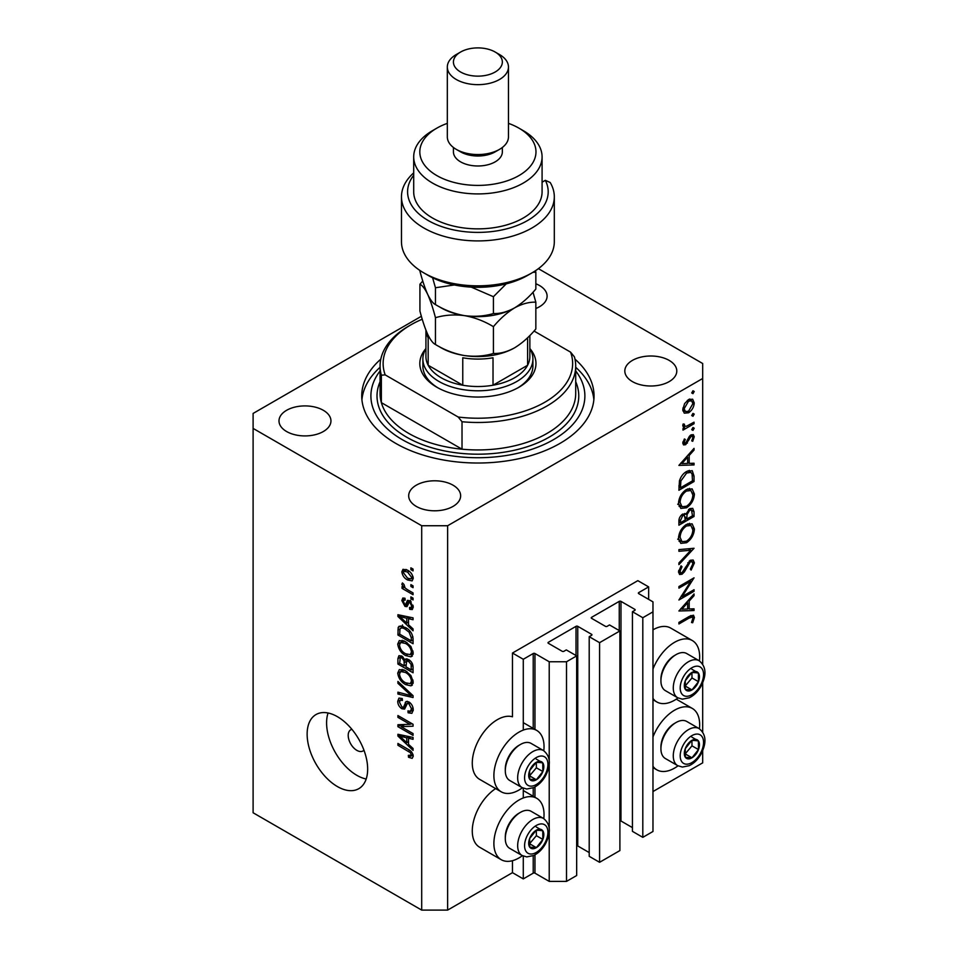 <?xml version="1.0" encoding="UTF-8"?>
<svg xmlns="http://www.w3.org/2000/svg" width="958" height="958" viewBox="0 0 958 958"><rect width="100%" height="100%" fill="white"/><g stroke="black" fill="none" stroke-linecap="round" stroke-linejoin="round"><path stroke-width="1.44" d="M648.65 586.895L637.836 580.656L512.47 653.033L523.284 659.272L533.223 653.524A1.221 0.707 0 0 1 534.959 653.524L549.221 661.762L566.513 661.762L576.668 655.895L566.298 649.907L563.915 651.284A1.221 0.707 0 0 1 562.19 651.284L548.359 643.297L548.359 642.303L576.021 626.328A1.221 0.707 0 0 1 577.746 626.328L591.589 634.316A1.221 0.707 0 0 1 591.589 635.31L589.206 636.687L599.576 642.674L619.898 630.939L609.528 624.951L607.144 626.328A1.221 0.707 0 0 1 605.42 626.328L591.589 618.341L591.589 617.335L619.251 601.373A1.221 0.707 0 0 1 620.976 601.373L634.807 609.348A1.221 0.707 0 0 1 634.807 610.354L632.436 611.719L642.806 617.718L652.973 611.851L652.973 601.864L638.699 593.625L638.699 592.631L648.65 586.895L648.65 599.373M638.699 592.631A1.221 0.707 0 0 0 638.699 593.625M632.436 611.719L632.436 831.352L642.806 837.352L652.973 831.484L652.973 611.851M642.806 837.352L642.806 617.718M619.898 820.802A1.221 0.707 0 0 1 620.976 821.006L632.436 827.616M591.589 617.335A1.221 0.707 0 0 0 591.589 618.341M589.206 636.687L589.206 856.32L599.576 862.308L619.898 850.572L619.898 630.939M599.576 862.308L599.576 642.674M576.668 845.758A1.221 0.707 0 0 1 577.746 845.962L589.206 852.572M548.359 642.303A1.221 0.707 0 0 0 548.359 643.297M421.376 316.272L253.104 413.437L253.104 812.767L421.7 910.1L447.637 910.1L512.47 872.666L523.284 878.905L533.223 873.157A1.221 0.707 0 0 1 534.959 873.157L549.221 881.396L566.513 881.396L576.668 875.528L576.668 655.895M566.513 881.396L566.513 661.762M549.221 881.396L549.221 832.646M549.221 827.94L549.221 764.759M549.221 760.053L549.221 661.762M523.284 878.905L523.284 856.093M523.284 797.966L523.284 788.206M523.284 730.08L523.284 659.272M512.47 872.666L512.47 860.691M522.397 787.787A35.458 20.477 -60 0 1 518.961 790.051A35.458 20.477 -60 0 1 501.226 791.811L479.611 779.333A35.458 20.477 -60 0 1 474.186 750.916A35.458 20.477 -60 0 1 497.346 719.674A35.458 20.477 -60 0 1 512.47 716.8L512.47 653.033M543.797 818.623A35.458 20.477 120 0 0 536.684 798.277A35.458 20.477 120 0 0 518.961 800.038A35.458 20.477 120 0 0 495.801 831.281A35.458 20.477 120 0 0 501.226 859.697A35.458 20.477 120 0 0 518.961 857.937A35.458 20.477 120 0 0 522.397 855.674M501.226 791.811A35.458 20.477 -60 0 1 495.801 763.394A35.458 20.477 -60 0 1 518.961 732.151A35.458 20.477 -60 0 1 536.684 730.391A35.458 20.477 -60 0 1 543.797 750.737M652.973 736.942A35.458 20.477 -60 0 1 674.588 710.189A35.458 20.477 -60 0 1 692.311 708.429A35.458 20.477 -60 0 1 699.424 728.775M678.025 765.825A35.458 20.477 -60 0 1 674.588 768.088A35.458 20.477 -60 0 1 656.853 769.849A35.458 20.477 -60 0 1 652.973 766.292M699.424 660.888A35.458 20.477 120 0 0 692.311 640.543A35.458 20.477 120 0 0 674.588 642.303A35.458 20.477 120 0 0 652.973 669.055M652.973 698.406A35.458 20.477 120 0 0 656.853 701.963A35.458 20.477 120 0 0 674.588 700.202A35.458 20.477 120 0 0 678.025 697.939M351.909 729.337A12.226 7.065 -120 0 0 350.736 729.792A12.226 7.065 -120 0 0 348.209 735.397A12.226 7.065 -120 0 0 353.538 747.695A12.226 7.065 -120 0 0 362.962 750.976A12.226 7.065 -120 0 0 363.944 750.186M307.135 734.139A42.799 24.704 -120 0 0 325.816 777.213A42.799 24.704 -120 0 0 358.795 788.673A42.799 24.704 -120 0 0 367.656 769.082A42.799 24.704 -120 0 0 348.975 726.02A42.799 24.704 -120 0 0 315.996 714.56A42.799 24.704 -120 0 0 307.135 734.139M328.067 712.991A42.799 24.704 -120 0 0 326.594 722.919A42.799 24.704 -120 0 0 366.184 779.01M380.805 359.142A116.157 67.06 0 0 0 361.741 395.965A116.157 67.06 0 0 0 395.762 443.386A116.157 67.06 0 0 0 522.338 457.912A116.157 67.06 0 0 0 594.044 395.965A116.157 67.06 0 0 0 574.98 359.142M535.845 308.488A25.986 15.005 0 0 0 547.102 296.13A25.986 15.005 0 0 0 539.498 285.52A25.986 15.005 0 0 0 535.845 283.772M323.349 410.311A25.986 15.005 0 0 0 295.028 407.054A25.986 15.005 0 0 0 278.994 420.921A25.986 15.005 0 0 0 286.61 431.531A25.986 15.005 0 0 0 314.919 434.776A25.986 15.005 0 0 0 330.953 420.921A25.986 15.005 0 0 0 323.349 410.311M453.038 485.191A25.986 15.005 0 0 0 424.717 481.934A25.986 15.005 0 0 0 408.683 495.789A25.986 15.005 0 0 0 416.287 506.399A25.986 15.005 0 0 0 444.608 509.656A25.986 15.005 0 0 0 460.642 495.789A25.986 15.005 0 0 0 453.038 485.191M669.175 360.4A25.986 15.005 0 0 0 640.866 357.142A25.986 15.005 0 0 0 624.82 370.997A25.986 15.005 0 0 0 632.436 381.607A25.986 15.005 0 0 0 660.745 384.865A25.986 15.005 0 0 0 676.791 370.997A25.986 15.005 0 0 0 669.175 360.4M682.156 596.571L694.035 589.709L694.035 591.278L678.911 600.007L690.814 581.266L678.911 588.14L678.911 586.571L694.035 577.842L682.156 596.571L681.258 596.044M690.335 560.262L693.161 560.023L694.418 562.897L691.113 570.118L690.347 569.076L692.874 563.783L691.987 561.687L690.311 561.843L684.347 571.926L682.048 574.225L679.593 574.501L678.515 571.962L681.078 565.831L682.012 566.705L680.072 571.243L680.719 572.824L681.988 572.704L690.335 560.262M694.035 548.275L678.911 564.621L678.911 562.945L690.826 550.239L678.911 551.293L678.911 549.617L694.035 548.275M694.418 528.984C694.011 534.827 691.377 539.414 686.539 542.743L680.803 543.366L678.515 538.3C678.911 532.397 681.557 527.762 686.467 524.421L692.131 523.834L694.418 528.984L692.634 527.942M694.418 494.041C694.011 499.884 691.377 504.471 686.539 507.8L680.803 508.423L678.515 503.357C678.911 497.453 681.557 492.819 686.467 489.478L692.131 488.891L694.418 494.041L692.634 493.011M694.035 464.953L678.911 465.396L694.035 448.368L694.035 450.08L689.185 455.457L689.185 463.385L694.035 463.241L694.035 464.953L691.221 463.325M694.227 391.487L692.969 393.666L691.712 392.936L692.969 390.756L694.227 391.487M692.969 393.666L691.712 392.936L692.969 393.666M447.637 910.1L447.637 525.738L702.681 378.494L702.681 363.513L538.396 268.671M652.973 791.548L702.681 762.843L702.681 750.785M702.681 731.96L702.681 682.898M702.681 664.074L702.681 378.494M692.311 640.543L670.696 628.065A35.458 20.477 120 0 0 652.973 629.825M495.657 788.59A35.458 20.477 120 0 0 473.875 819.88A35.458 20.477 120 0 0 479.611 847.219L501.226 859.697M684.192 413.066L682.791 409.509L684.611 403.605L688.539 399.582L692.658 399.199L694.227 402.899C693.939 407.102 692.047 410.407 688.539 412.802L684.359 413.173M694.227 414.107L692.969 416.287L691.712 415.556L692.969 413.377L694.227 414.107M692.969 416.287L691.712 415.556L692.969 416.287M683.078 426.729L684.611 427.615L682.791 425.544L683.162 423.963L684.335 424.143L684.766 426.214L686.527 426.226L694.035 422.167L694.035 423.735L682.982 430.118L682.982 428.549L684.611 427.615L683.665 427.304M694.227 428.214L692.969 430.393L691.712 429.675L692.969 427.484L694.227 428.214M692.969 430.393L691.712 429.675L692.969 430.393M685.688 444.68L683.557 444.931L682.791 443.135L684.359 438.956L685.305 439.471L684.144 442.345L685.629 443.147L689.329 436.453L691.041 434.872L693.317 434.645L694.227 436.776L692.73 441.291L691.712 440.836L692.874 437.638L692.287 436.309L691.089 436.405L685.688 444.68L682.791 443.015M683.03 441.71L685.629 443.147M686.658 471.444L692.239 470.677L694.035 476.114L694.035 481.527L678.911 490.256L679.45 480.868C680.839 476.533 683.234 473.396 686.658 471.444M694.035 511.74L694.035 516.47L678.911 525.2L678.911 521.787C678.731 518.649 679.988 516.075 682.659 514.075L685.868 514.242L689.736 508.638L692.718 508.351L694.035 511.74L692.047 510.59M685.317 513.739L684.635 513.524M694.035 610.533L678.911 610.988L694.035 593.96L694.035 595.672L689.185 601.049L689.185 608.965L694.035 608.821L694.035 610.533L691.221 608.905M692.874 618.329L692.287 617.06L688.97 618.161L678.911 623.981L678.911 622.413L689.125 616.509L693.484 615.204L694.418 617.527L692.682 622.748L691.52 622.496L692.874 618.329M401.007 726.619L413.054 733.577L413.054 735.397L397.917 726.655L397.917 724.727L409.976 724.32L397.917 717.35L397.917 715.542L413.054 724.272L413.054 726.212L401.007 726.619L404.683 724.499M408.838 701.879C411.689 703.855 413.161 706.525 413.245 709.926L411.892 713.327L408.132 712.812L407.94 710.884L410.467 711.195L411.473 708.74L408.886 703.723L407.318 703.507L404.611 709.076L401.869 708.74C399.211 706.944 397.821 704.453 397.726 701.28L398.971 698.095L402.24 698.526L402.432 700.454L400.252 700.166L399.486 702.238L401.905 706.944L403.438 707.267L406.084 701.495L408.838 701.879M397.917 681.437L413.054 695.676L413.054 697.544L397.917 694.035L397.917 692.167L411.281 695.688L397.917 683.317L397.917 681.437M413.245 682.072L410.874 685.856L405.677 684.623C401.186 682.24 398.528 678.396 397.726 673.103L399.318 669.582L405.497 670.684L410.934 675.594L413.245 682.072M411.712 685.521L412.383 684.982M413.245 653.033L410.874 656.805L405.677 655.583C401.186 653.2 398.528 649.356 397.726 644.051L399.318 640.543L405.497 641.632L410.934 646.554L413.245 653.033M411.712 656.481L412.383 655.943M408.527 624.772L413.054 628.903L413.054 630.795L397.917 616.473L397.917 614.713L413.054 617.862L413.054 619.742L408.527 618.664L408.527 624.772M410.886 567.831L413.054 569.076L413.054 570.896L410.886 569.651L410.886 567.831M253.104 428.406L421.7 525.738L447.637 525.738M421.7 910.1L421.7 525.738M407.437 570.142C410.707 571.806 412.647 574.549 413.245 578.381L412.12 580.883L407.545 579.973C404.324 578.309 402.42 575.578 401.845 571.806L402.983 569.303L407.437 570.142M410.886 584.62L413.054 585.865L413.054 587.685L410.886 586.44L410.886 584.62M407.342 589.613L413.054 592.906L413.054 594.714L402.049 588.368L402.049 586.547L403.797 587.565L401.845 584.296L402.432 582.919L404.013 584.512L405.102 587.984L407.342 589.613M410.886 596.87L413.054 598.115L413.054 599.936L410.886 598.69L410.886 596.87M409.701 600.726L413.245 607.061L412.299 609.539L409.713 609.348L409.509 607.42L411.09 607.576L411.677 606.031L409.964 602.69L408.97 602.534L406.994 606.642L404.983 606.402L401.845 600.558L402.827 598.02L404.995 598.235L405.186 600.163L403.905 600.055L403.426 601.408L404.767 604.462L405.677 604.414L407.461 600.343L409.701 600.726L406.312 602.738M404.767 604.462L410 601.911L410.635 600.247M405.402 627.514C409.88 629.789 412.431 633.477 413.054 638.579L413.054 643.728L397.917 634.986L398.193 627.454L399.175 626.209L405.402 627.514M406.599 658.817L404.899 659.799L408.611 659.535C411.545 661.379 413.03 664.002 413.054 667.391L413.054 672.767L397.917 664.038L397.917 658.613L398.911 655.703L401.725 656.014L404.899 659.799L405.557 659.032M408.527 744.342L413.054 748.473L413.054 750.365L397.917 736.055L397.917 734.283L413.054 737.432L413.054 739.325L408.527 738.235L408.527 744.342M413.245 756.245L412.179 758.353L408.527 757.287L408.336 755.359L411.473 755.144L410.335 752.665L397.917 745.264L397.917 743.444L408.192 749.372C411.054 750.677 412.73 752.964 413.245 756.245M413.102 754.928L411.066 756.101L412.922 754.305M412.455 568.741L410.886 569.651M409.294 578.955L407.545 579.973M405.964 569.423L401.845 571.806M403.426 572.752L407.545 578.153L410.97 578.919L411.677 577.423L407.545 572.022L404.108 571.267L403.426 572.752M409.006 571.172L407.545 572.022M413.006 576.656L411.677 577.423M412.455 585.53L410.886 586.44M403.617 587.458L402.049 588.368M404.396 587.218L403.797 587.565M403.09 583.578L401.845 584.296M412.455 597.78L410.886 598.69M413.233 607.312L409.713 609.348M413.03 605.252L411.677 606.031M411.245 601.959L409.964 602.69M410.766 601.492L408.97 602.534M408.144 604.582L404.983 606.402M405.042 598.714L401.845 600.558M409.09 601.959L410 601.911L409.09 601.959M400.169 615.18L397.917 616.473M410.754 617.383L408.527 618.664M402.36 618.964L406.755 623.155L406.755 618.245L399.498 616.497L402.36 618.964M408.527 622.137L406.755 623.155M401.354 615.431L399.498 616.497M408.91 617L406.755 618.245M399.69 633.968L397.917 634.986M402.24 627.574L402.516 624.951M400.923 625.873L398.193 627.454M399.69 634.196L411.281 640.89L411.281 637.777L409.078 632.148L405.378 629.31C403.09 627.753 401.294 627.586 399.989 628.831L399.69 634.196M413.054 639.872L411.281 640.89M403.462 626.532L399.989 628.831M406.887 628.448L405.378 629.31M410.264 631.454L409.078 632.148M412.922 636.83L411.281 637.777M413.126 654.338L411.569 653.859M407.401 654.589L405.677 655.583M402.049 641.692L397.726 644.051M402.049 641.561L402.168 640.255M399.486 645.069C400.145 649.141 402.216 652.051 405.713 653.787L410.275 654.601L411.473 652.027C410.838 648.051 408.838 645.177 405.45 643.429L400.684 642.483L399.486 645.069M404.204 640.962L402.037 642.207M406.946 642.567L405.45 643.429M413.042 651.117L411.473 652.027M399.69 663.008L397.917 664.038M399.69 663.235L404.204 665.846L404.06 660.769L401.977 657.978L400.264 657.691L399.69 663.235M405.976 664.828L404.204 665.846M403.258 657.236L401.977 657.978M407.246 658.936L404.06 660.769M405.976 666.876L411.281 669.929L411.09 664.457L408.623 661.367L406.659 661.068L405.976 666.876M413.054 668.912L411.281 669.929M410.024 660.553L408.623 661.367M412.383 663.714L411.09 664.457M412.886 665.403L411.281 666.337M413.126 683.377L411.569 682.91M407.401 683.641L405.677 684.623M402.049 670.744L397.726 673.103M402.049 670.6L402.168 669.295M399.486 674.109C400.145 678.18 402.216 681.09 405.713 682.826L410.275 683.653L411.473 681.066C410.838 677.09 408.838 674.216 405.45 672.468L400.684 671.522L399.486 674.109M404.204 670.001L402.037 671.247M406.946 671.606L405.45 672.468M413.042 680.168L411.473 681.066M400.157 692.742L397.917 694.035M412.383 695.053L411.281 695.688M399.163 682.599L397.917 683.317M413.209 710.692L412.455 710.321L408.132 712.812M413.03 707.854L411.473 708.74M410.252 702.933L408.886 703.723M406.048 706.321L401.869 708.74M402.049 699.124L397.726 701.28M406.252 705.639L403.438 707.267M408.743 702.681L408.922 701.927M407.294 701.292L405.222 702.489M403.749 725.038L402.923 724.559M401.474 724.607L397.917 726.655M411.545 723.41L409.976 724.32M399.486 716.452L397.917 717.35M412.383 723.889L410.611 723.949M400.169 734.75L397.917 736.055M410.754 736.953L408.527 738.235M402.36 738.534L406.755 742.725L406.755 737.816L399.498 736.079L402.36 738.534M408.527 741.708L406.755 742.725M401.354 735.002L399.498 736.079M408.91 736.57L406.755 737.816M410.419 756.197L408.527 757.287M411.557 751.958L410.335 752.665M399.486 744.354L397.917 745.264M689.784 399.007L689.892 399.809M692.562 401.941L694.227 402.899M686.862 411.832L688.539 412.802M683.737 410.563L682.91 410.898M688.551 401.151L684.144 408.731L685.437 411.545L688.551 411.221L692.874 403.689L691.64 400.827L688.551 401.151L687.305 400.432M682.91 408.012L684.144 408.731M692.682 422.945L694.035 423.735M683.006 424.406L684.144 425.065M690.993 434.896L694.227 436.776M691.772 440.728L692.73 441.291M689.928 435.734L691.089 436.405M689.053 436.872L690.035 437.447M687.856 439.435L688.898 440.045M686.347 442.512L687.389 443.111M693.029 449.494L694.035 450.08M688.179 454.882L689.185 455.457M687.64 462.486L689.185 463.385M687.64 457.182L681.856 463.6L687.64 463.421L687.64 457.182L686.623 456.595M680.851 463.013L681.856 463.6M692.478 480.629L694.035 481.527M689.377 470.342L689.616 471.683M680.455 487.79L692.478 480.856L692.095 474.078L690.862 472.402L686.658 473.012L680.887 480.952L680.455 487.79L678.911 486.904M679.629 480.233L680.887 480.952M685.377 472.27L686.658 473.012M685.006 506.926L686.539 507.8M680.779 506.004L679.078 506.411M689.532 488.364L689.988 490.005M686.467 491.047C682.515 493.801 680.384 497.585 680.072 502.387L682.024 506.722L686.527 506.243C690.455 503.501 692.562 499.753 692.874 494.999L690.922 490.532L686.467 491.047L685.198 490.316M678.635 501.561L680.072 502.387M692.478 515.572L694.035 516.47M680.455 520.613L680.455 522.733L685.305 519.931L684.395 515.464L682.683 515.632L680.455 520.613L679.03 519.787M678.911 521.835L680.455 522.733M681.497 514.949L682.683 515.632M686.862 518.003L686.862 519.044L692.478 515.787L691.52 510.063L689.736 510.207L687.042 514.626L686.862 518.003L685.21 517.045M685.293 518.134L686.862 519.044M685.94 513.991L687.042 514.626M688.551 509.524L689.736 510.207M685.006 541.869L686.539 542.743M680.779 540.935L679.078 541.354M689.532 523.308L689.988 524.936M686.467 525.99C682.515 528.744 680.384 532.528 680.072 537.33L682.024 541.665L686.527 541.174C690.455 538.432 692.562 534.696 692.874 529.942L690.922 525.475L686.467 525.99L685.198 525.259M678.635 536.504L680.072 537.33M688.311 548.778L690.826 550.239M690.095 560.598L694.418 562.897M689.149 561.184L690.311 561.843M687.832 562.753L688.826 563.328M683.365 571.351L684.347 571.926M678.527 572.201L682.048 574.225M680.91 566.07L682.012 566.705M678.707 570.453L680.072 571.243M692.682 590.487L694.035 591.278M689.461 580.476L690.814 581.266M693.029 595.086L694.035 595.672M688.179 600.462L689.185 601.049M687.688 608.102L689.185 608.965M687.64 602.774L681.856 609.192L687.64 609.013L687.64 602.774L686.623 602.187M680.851 608.605L681.856 609.192M690.969 615.527L694.418 617.527M691.664 622.161L692.682 622.748M695.568 739.36A10.694 6.179 120 0 0 691.772 740.438A10.694 6.179 120 0 0 685.269 748.665A10.694 6.179 120 0 0 685.377 757.335A10.694 6.179 120 0 0 691.975 757.802A10.694 6.179 120 0 0 698.478 749.575A10.694 6.179 120 0 0 698.382 740.905A10.694 6.179 120 0 0 695.568 739.36M694.79 740.51L691.772 740.438L685.269 748.665L685.377 757.335L691.975 757.802L698.478 749.575L698.382 740.905L694.79 740.51M660.924 748.725L660.924 747.024A19.316 11.149 -60 0 1 674.588 723.362L676.049 722.512A21.399 12.358 120 0 0 660.924 748.725A21.399 12.358 120 0 0 665.355 758.52L677.713 765.658A21.399 12.358 -60 0 1 676.348 743.54A21.399 12.358 -60 0 1 695.807 727.613A21.399 12.358 -60 0 1 699.112 728.595L686.754 721.458A21.399 12.358 120 0 0 683.449 720.476A21.399 12.358 120 0 0 676.049 722.512M685.066 754.03L691.987 745.839L691.927 740.438M685.485 754.054L691.975 757.802M691.987 745.839L698.478 749.575M691.892 737.157L698.382 740.905M539.953 829.209A10.694 6.179 120 0 0 536.157 830.287A10.694 6.179 120 0 0 529.654 838.513A10.694 6.179 120 0 0 529.75 847.183A10.694 6.179 120 0 0 536.348 847.65A10.694 6.179 120 0 0 542.851 839.424A10.694 6.179 120 0 0 542.755 830.754A10.694 6.179 120 0 0 539.953 829.209M539.162 830.358L536.157 830.287L529.654 838.513L529.75 847.183L536.348 847.65L542.851 839.424L542.755 830.754L539.162 830.358M505.297 838.573L505.297 836.873A19.316 11.149 -60 0 1 518.961 813.21L520.433 812.36A21.399 12.358 120 0 0 505.297 838.573A21.399 12.358 120 0 0 509.728 848.369L522.098 855.506A21.399 12.358 -60 0 1 520.733 833.388A21.399 12.358 -60 0 1 540.192 817.461A21.399 12.358 -60 0 1 543.485 818.443L531.127 811.306A21.399 12.358 120 0 0 527.822 810.324A21.399 12.358 120 0 0 520.433 812.36M529.451 843.878L536.372 835.687L536.3 830.287M529.87 843.902L536.348 847.65M536.372 835.687L542.851 839.424M536.264 827.005L542.755 830.754M539.953 761.323A10.694 6.179 120 0 0 536.157 762.4A10.694 6.179 120 0 0 529.654 770.627A10.694 6.179 120 0 0 529.75 779.297A10.694 6.179 120 0 0 536.348 779.764A10.694 6.179 120 0 0 542.851 771.537A10.694 6.179 120 0 0 542.755 762.867A10.694 6.179 120 0 0 539.953 761.323M539.162 762.472L536.157 762.4L529.654 770.627L529.75 779.297L536.348 779.764L542.851 771.537L542.755 762.867L539.162 762.472M505.297 770.687L505.297 768.987A19.316 11.149 -60 0 1 518.961 745.324L520.433 744.474A21.399 12.358 120 0 0 505.297 770.687A21.399 12.358 120 0 0 509.728 780.483L522.098 787.62A21.399 12.358 -60 0 1 520.733 765.502A21.399 12.358 -60 0 1 540.192 749.575A21.399 12.358 -60 0 1 543.485 750.557L531.127 743.42A21.399 12.358 120 0 0 527.822 742.438A21.399 12.358 120 0 0 520.433 744.474M529.451 775.992L536.372 767.801L536.3 762.4M529.87 776.016L536.348 779.764M536.372 767.801L542.851 771.537M536.264 759.119L542.755 762.867M695.568 671.474A10.694 6.179 120 0 0 691.772 672.552A10.694 6.179 120 0 0 685.269 680.779A10.694 6.179 120 0 0 685.377 689.449A10.694 6.179 120 0 0 691.975 689.916A10.694 6.179 120 0 0 698.478 681.689A10.694 6.179 120 0 0 698.382 673.019A10.694 6.179 120 0 0 695.568 671.474M694.79 672.624L691.772 672.552L685.269 680.779L685.377 689.449L691.975 689.916L698.478 681.689L698.382 673.019L694.79 672.624M660.924 680.839L660.924 679.138A19.316 11.149 -60 0 1 674.588 655.476L676.049 654.625A21.399 12.358 120 0 0 660.924 680.839A21.399 12.358 120 0 0 665.355 690.634L677.713 697.771A21.399 12.358 -60 0 1 676.348 675.653A21.399 12.358 -60 0 1 695.807 659.727A21.399 12.358 -60 0 1 699.112 660.709L686.754 653.572A21.399 12.358 120 0 0 683.449 652.59A21.399 12.358 120 0 0 676.049 654.625M685.066 686.144L691.987 677.953L691.927 672.552M685.485 686.168L691.975 689.916M691.987 677.953L698.478 681.689M691.892 669.271L698.382 673.019M529.858 348.544A58.079 33.53 180 0 1 518.961 387.224A58.079 33.53 180 0 1 436.824 387.224L436.824 387.224A58.079 33.53 180 0 1 425.927 348.544M529.858 348.58A55.025 31.77 180 0 1 532.911 359.022A55.025 31.77 180 0 1 498.95 388.373A55.025 31.77 180 0 1 438.992 381.488A55.025 31.77 180 0 1 422.873 359.022L422.873 366.016A55.025 31.77 0 0 0 437.938 387.846M380.075 366.016L380.075 393.463A97.812 56.474 0 0 0 381.368 402.635A97.812 56.474 0 0 0 408.731 433.399A97.812 56.474 0 0 0 462.019 449.194L381.368 402.635L381.368 375.177A97.812 56.474 180 0 1 380.075 366.016A97.812 56.474 180 0 1 408.719 326.079L410.886 324.834A94.758 54.714 0 0 0 385.2 374.889L381.368 375.177M380.075 370.938A106.985 61.767 0 0 0 402.24 439.638A106.985 61.767 0 0 0 538.408 446.895A106.985 61.767 0 0 0 575.71 370.938M575.71 367.285A116.157 67.06 180 0 1 593.864 399.702M462.019 421.736L458.187 417.029A94.758 54.714 0 0 0 570.573 352.137L574.405 356.843A97.812 56.474 180 0 1 575.71 366.016A97.812 56.474 180 0 1 462.019 421.736L462.019 449.194A97.812 56.474 0 0 0 575.71 393.463L575.71 366.016M570.573 352.137L534.037 331.037M422.239 319.23A94.758 54.714 0 0 0 410.886 324.834M458.187 417.029L385.2 374.889M361.92 399.702A116.157 67.06 180 0 1 380.075 367.285M517.847 387.846A55.025 31.77 0 0 0 532.911 366.016L532.911 359.022M425.927 330.163L425.927 356.532A51.96 29.997 0 0 0 428.178 365.261A51.96 29.997 0 0 0 441.147 377.739A51.96 29.997 0 0 0 462.762 385.224A51.96 29.997 0 0 0 493.023 385.224A51.96 29.997 0 0 0 527.607 365.261A51.96 29.997 0 0 0 529.858 356.532L529.858 335.504M425.963 330.271A51.96 29.997 180 0 0 428.178 337.803L428.178 365.261L462.762 385.224L462.762 357.777A51.96 29.997 180 0 0 493.023 357.777L493.023 385.224L527.607 365.261L527.607 337.803A51.96 29.997 180 0 0 527.678 337.671M422.873 359.022A55.025 31.77 180 0 1 425.927 348.58M531.929 272.91L527.607 275.413A70.305 40.595 180 0 1 428.178 275.413L423.855 272.91A76.424 44.116 0 0 0 531.929 272.91A76.424 44.116 0 0 0 554.311 241.715L554.311 196.797A76.424 44.116 180 0 1 477.886 240.913A76.424 44.116 180 0 1 401.474 196.797A76.424 44.116 180 0 1 413.7 172.859M401.474 196.797L401.474 241.715A76.424 44.116 0 0 0 423.855 272.91L428.178 275.413M436.824 175.577A58.079 33.53 0 0 0 518.961 175.577A58.079 33.53 0 0 0 518.961 128.156L523.284 130.659A64.186 37.063 180 0 1 542.084 156.861A64.186 37.063 180 0 1 502.459 191.097A64.186 37.063 180 0 1 432.501 183.062A64.186 37.063 180 0 1 413.7 156.861A64.186 37.063 180 0 1 432.501 130.659L436.824 128.156A58.079 33.53 0 0 0 436.824 175.577M447.326 67.012L447.326 136.898A30.572 17.651 0 0 0 456.271 149.376L460.594 151.867A24.453 14.119 0 0 0 495.178 151.867L499.501 149.376A30.572 17.651 0 0 0 508.459 136.898L508.459 67.012A30.572 17.651 180 0 1 489.586 83.31A30.572 17.651 180 0 1 456.271 79.49A30.572 17.651 180 0 1 447.326 67.012A30.572 17.651 180 0 1 456.271 54.534L460.594 52.031A24.453 14.119 0 0 0 460.594 72.006A24.453 14.119 0 0 0 495.178 72.006A24.453 14.119 0 0 0 495.178 52.031L499.501 54.534A30.572 17.651 180 0 1 508.459 67.012M460.594 151.867L456.271 149.376A30.572 17.651 0 0 0 499.501 149.376M453.433 147.484L453.433 151.867A24.453 14.119 0 0 0 460.594 161.854A24.453 14.119 0 0 0 487.251 164.908A24.453 14.119 0 0 0 502.351 151.867L502.351 147.484M413.7 156.861L413.7 191.804A64.186 37.063 0 0 0 432.501 218.005A64.186 37.063 0 0 0 502.459 226.04A64.186 37.063 0 0 0 542.084 191.804L542.084 156.861M413.7 175.242A70.305 40.595 0 0 0 473.204 232.303A70.305 40.595 0 0 0 545.33 180.32L550.191 182.499A76.424 44.116 180 0 1 554.311 196.797M542.084 182.2L545.33 180.32M523.284 130.659L518.961 128.156A58.079 33.53 0 0 0 508.459 123.354M447.326 123.354A58.079 33.53 0 0 0 436.824 128.156M499.501 54.534L495.178 52.031A24.453 14.119 0 0 0 460.594 52.031M493.418 353.478C484.401 356.184 474.737 356.879 464.438 355.55C454.26 353.73 444.608 350.053 435.459 344.509C433.028 343.371 430.441 339.982 427.699 334.342C424.945 328.151 422.358 320.379 419.927 311.051L419.927 284.239C422.37 285.376 424.957 288.765 427.699 294.405C430.453 300.608 433.04 308.368 435.459 317.709C444.488 314.99 454.14 314.308 464.438 315.625C474.617 317.445 484.281 321.134 493.418 326.666L493.418 353.478C500.112 353.741 507.189 351.837 514.638 347.79C522.17 343.168 529.247 336.893 535.845 328.977L535.845 302.177L533.007 292.238M435.459 317.709L435.459 344.509M493.418 326.666C500.028 318.751 507.093 312.488 514.638 307.853C522.086 303.806 529.163 301.914 535.845 302.177M422.777 281.041L419.927 284.239M439.063 306.584A51.96 29.997 0 0 0 464.438 315.625A51.96 29.997 0 0 0 514.638 307.853A51.96 29.997 0 0 0 515.512 307.338M439.063 346.521A51.96 29.997 0 0 0 464.438 355.55A51.96 29.997 0 0 0 514.638 347.79M532.959 272.312L535.845 272.228L535.845 289.041C529.247 296.956 522.17 303.231 514.638 307.853C507.189 311.913 500.112 313.805 493.418 313.541C484.401 316.248 474.737 316.942 464.438 315.625C454.26 313.793 444.608 310.117 435.459 304.572C433.028 303.447 430.441 300.058 427.699 294.405C424.957 288.25 422.37 280.478 419.927 271.114L419.927 270.467M432.597 277.76L435.459 287.747L454.367 284.957M471.264 287.125L493.418 296.717L506.231 283.855M535.845 272.228L535.45 270.743M493.418 296.717L493.418 313.541M435.459 287.747L435.459 304.572M634.807 610.354L634.807 609.348M620.976 821.006L620.976 601.373M619.251 630.568L619.251 601.373M591.589 635.31L591.589 634.316M577.746 845.962L577.746 626.328M576.021 655.523L576.021 626.328M534.959 873.157L534.959 854.847M534.959 797.272L534.959 786.961M534.959 729.385L534.959 653.524M533.223 873.157L533.223 855.698M533.223 796.278L533.223 787.811M533.223 728.391L533.223 653.524M404.659 616.114L402.599 617.299M399.965 628.891L397.917 630.065M402.061 656.23L397.917 658.613M406.3 661.439L404.204 662.649M410.072 692.862L408.898 693.544M408.767 702.573L404.444 705.064M404.659 735.684L402.599 736.882M409.784 750.401L408.312 751.264M692.311 475.108L694.035 476.114M678.923 485.682L680.455 486.568M685.401 567.292L686.407 567.878M687.616 617.383L688.97 618.161M697.58 734.067A16.502 9.532 120 0 0 681.689 748.414A16.502 9.532 120 0 0 686.168 764.173A16.502 9.532 120 0 0 702.058 749.827A16.502 9.532 120 0 0 697.58 734.067M541.953 823.916A16.502 9.532 120 0 0 526.074 838.262A16.502 9.532 120 0 0 530.54 854.021A16.502 9.532 120 0 0 546.431 839.675A16.502 9.532 120 0 0 541.953 823.916M541.953 756.03A16.502 9.532 120 0 0 526.074 770.376A16.502 9.532 120 0 0 530.54 786.135A16.502 9.532 120 0 0 546.431 771.789A16.502 9.532 120 0 0 541.953 756.03M697.58 666.181A16.502 9.532 120 0 0 681.689 680.527A16.502 9.532 120 0 0 686.168 696.286A16.502 9.532 120 0 0 702.058 681.94A16.502 9.532 120 0 0 697.58 666.181M575.71 381.727A100.877 58.234 180 0 1 527.666 446.608A100.877 58.234 180 0 1 406.563 437.135A100.877 58.234 180 0 1 380.075 381.727M523.284 790.542L536.684 798.277M676.264 699.16L692.311 708.429M652.973 699.711L656.853 701.963M404.108 571.267L406.719 569.759M410.97 578.919L413.197 577.638M411.09 607.576L413.209 606.342M403.905 600.055L405.102 599.361M405.509 604.546L409.832 602.055M400.684 642.483L403.701 640.746M410.275 654.601L413.245 652.889M400.264 657.691L402.396 656.47M406.659 661.068L408.946 659.751M400.684 671.522L403.701 669.786M410.275 683.653L413.245 681.94M410.467 711.195L413.233 709.591M407.318 703.507L409.449 702.274M400.252 700.166L402.288 698.993M652.973 767.597L656.853 769.849M523.284 722.655L536.684 730.391M691.64 400.827L689.03 399.318M685.437 411.545L682.803 410.012M684.766 426.214L682.826 425.089M684.551 443.231L682.886 442.273M692.287 436.309L690.467 435.255M690.862 472.402L688.024 470.761M690.922 490.532L687.892 488.784M682.024 506.722L677.701 504.219M684.395 515.464L682.335 514.278M691.52 510.063L689.413 508.842M690.922 525.475L687.892 523.727M682.024 541.665L677.701 539.162M691.987 561.687L689.952 560.514M680.719 572.824L678.527 571.567M692.287 617.06L690.251 615.886M677.713 765.658L682.371 767.059L689.197 765.693C693.843 763.466 697.711 759.718 700.813 754.485C706.848 743.025 706.285 734.391 699.112 728.595M522.098 855.506L526.744 856.907L533.57 855.542C538.216 853.315 542.096 849.578 545.198 844.333C551.221 832.873 550.658 824.239 543.485 818.443M522.098 787.62L526.744 789.021L533.57 787.656C538.216 785.428 542.096 781.68 545.198 776.447C551.221 764.987 550.658 756.353 543.485 750.557M677.713 697.771L682.371 699.172L689.197 697.807C693.843 695.58 697.711 691.832 700.813 686.599C706.848 675.139 706.285 666.505 699.112 660.709"/></g></svg>
